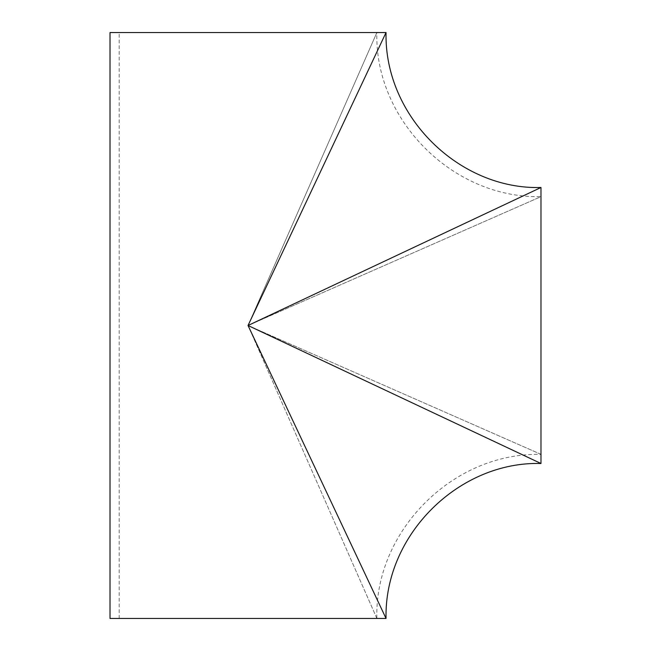 <?xml version="1.0" encoding="UTF-8"?>
<svg xmlns="http://www.w3.org/2000/svg" width="651" height="651" viewBox="0 0 651 651"><rect width="100%" height="100%" fill="white"/><g stroke="black" fill="none" stroke-linecap="round" stroke-linejoin="round"><path stroke-width="0.49" stroke-dasharray="3.25 2.44" d="M110.019 32.55L386.035 32.55L248.031 325.5L376.88 618.45L119.174 618.45L376.88 618.45L248.031 325.5L376.88 32.55L119.174 32.55L376.88 32.55L248.031 325.5L386.035 618.45L110.019 618.45M119.174 618.45L119.174 32.55M540.981 463.504L248.031 325.5L540.981 187.496L540.981 463.504M540.981 196.651L540.981 454.349L540.981 196.651L248.031 325.5L540.981 196.651C451.696 198.579 374.301 118.628 376.88 32.55M540.981 454.349L248.031 325.5L540.981 454.349C451.696 452.421 374.301 532.372 376.88 618.45"/><path stroke-width="0.98" d="M110.019 618.45L110.019 32.55L386.035 32.55L248.031 325.5L540.981 463.504C459.704 461.071 384.212 534.145 386.035 618.45L110.019 618.45M386.035 618.45L248.031 325.5L540.981 187.496L540.981 463.504M540.981 187.496C459.704 189.929 384.212 116.854 386.035 32.55"/></g></svg>
